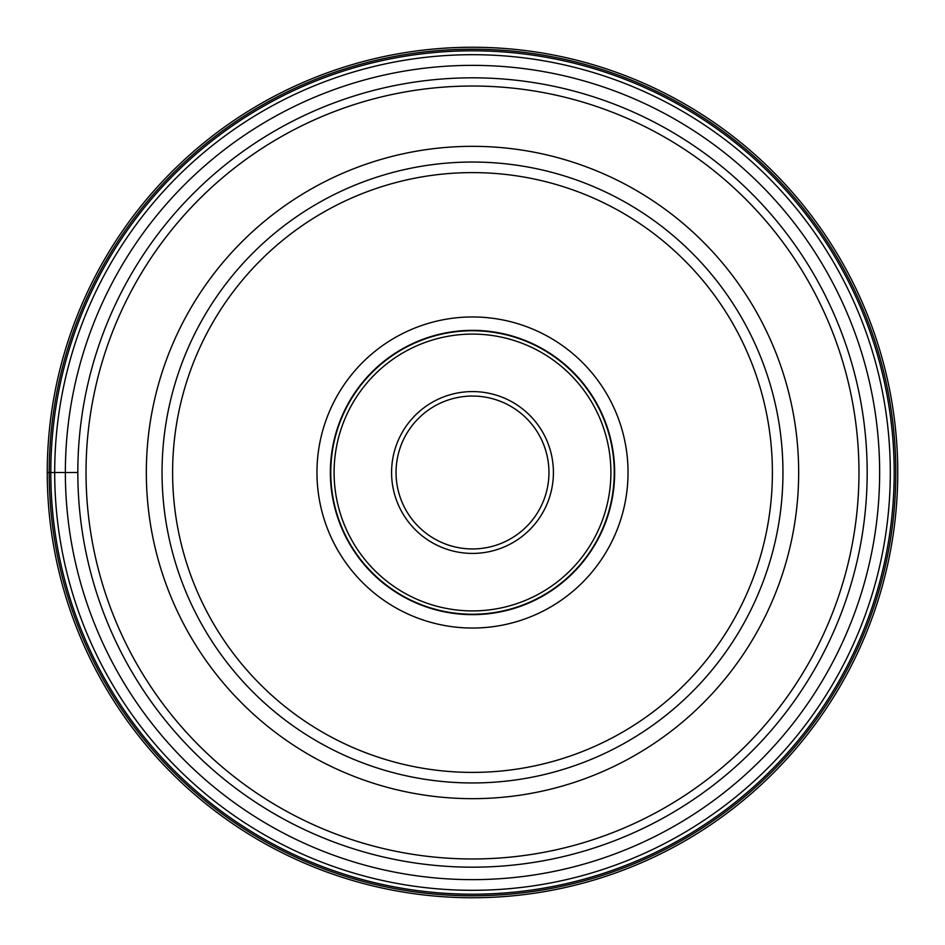 <?xml version="1.0" encoding="UTF-8"?>
<svg xmlns="http://www.w3.org/2000/svg" width="945" height="945" viewBox="0 0 945 945"><rect width="100%" height="100%" fill="white"/><g stroke="black" fill="none" stroke-linecap="round" stroke-linejoin="round"><path stroke-width="1.42" d="M47.25 472.5A425.25 425.25 0 0 0 472.5 897.75A425.25 425.25 0 0 0 897.75 472.5A425.25 425.25 0 0 0 472.5 47.25A425.25 425.25 0 0 0 47.25 472.5L49.199 472.5A423.301 423.301 0 0 1 472.5 49.199A423.301 423.301 0 0 1 895.801 472.5A423.301 423.301 0 0 1 472.5 895.801A423.301 423.301 0 0 1 49.199 472.5L50.806 472.5A421.694 421.694 0 0 0 472.5 894.194A421.694 421.694 0 0 0 894.194 472.5A421.694 421.694 0 0 0 472.5 50.806A421.694 421.694 0 0 0 50.806 472.5L54.692 472.5A417.808 417.808 0 0 1 472.5 54.692A417.808 417.808 0 0 1 890.308 472.5A417.808 417.808 0 0 1 472.5 890.308A417.808 417.808 0 0 1 54.692 472.5L65.359 472.5A407.141 407.141 0 0 0 472.5 879.641A407.141 407.141 0 0 0 879.641 472.5A407.141 407.141 0 0 0 472.5 65.359A407.141 407.141 0 0 0 65.359 472.5L77.821 472.5A394.679 394.679 0 0 0 472.5 867.179A394.679 394.679 0 0 0 867.179 472.5A394.679 394.679 0 0 0 472.5 77.821A394.679 394.679 0 0 0 77.821 472.5A394.679 394.679 0 0 1 472.5 77.821A394.679 394.679 0 0 1 867.179 472.5M396.049 472.5A76.45 76.45 0 0 1 472.583 396.049A76.45 76.45 0 0 1 548.951 472.665A76.45 76.45 0 0 1 472.417 548.951A76.45 76.45 0 0 1 396.049 472.335A76.45 76.45 0 0 1 472.583 396.049A76.45 76.45 0 0 1 548.951 472.665A76.45 76.45 0 0 1 472.417 548.951A76.45 76.45 0 0 1 396.049 472.5M330.75 472.5A141.75 141.75 0 0 1 472.5 330.75A141.75 141.75 0 0 1 614.25 472.5A141.75 141.75 0 0 1 472.5 614.25A141.75 141.75 0 0 1 330.75 472.5M614.64 472.5A142.14 142.14 0 0 1 472.5 614.64A142.14 142.14 0 0 1 330.36 472.5A142.14 142.14 0 0 1 472.5 330.36A142.14 142.14 0 0 1 614.64 472.5M628.035 472.5A155.535 155.535 0 0 1 472.5 628.035A155.535 155.535 0 0 1 316.965 472.5A155.535 155.535 0 0 1 472.5 316.965A155.535 155.535 0 0 1 628.035 472.5M172.604 472.5A299.896 299.896 0 0 0 472.382 772.396A299.896 299.896 0 0 0 772.396 472.5A299.896 299.896 0 0 0 472.618 172.604A299.896 299.896 0 0 0 172.604 472.5M162.044 472.252A310.456 310.456 0 0 0 472.382 782.956A310.456 310.456 0 0 0 782.956 472.5A310.456 310.456 0 0 0 472.618 162.044A310.456 310.456 0 0 0 162.044 472.252M86.03 472.5A386.47 386.47 0 0 1 472.5 86.03A386.47 386.47 0 0 1 858.97 472.5A386.47 386.47 0 0 1 472.5 858.97A386.47 386.47 0 0 1 86.03 472.5M391.584 472.5A80.916 80.916 0 0 1 472.583 391.584A80.916 80.916 0 0 1 553.416 472.677A80.916 80.916 0 0 1 472.417 553.416A80.916 80.916 0 0 1 391.584 472.5M610.907 472.5A138.407 138.407 0 0 0 472.5 334.093A138.407 138.407 0 0 0 334.093 472.5A138.407 138.407 0 0 0 472.5 610.907A138.407 138.407 0 0 0 610.907 472.5M798.667 472.5A326.167 326.167 0 0 0 472.5 146.333A326.167 326.167 0 0 0 146.333 472.5A326.167 326.167 0 0 0 472.5 798.667A326.167 326.167 0 0 0 798.667 472.5M162.044 472.5A310.456 310.456 0 0 0 472.382 782.956A310.456 310.456 0 0 0 782.956 472.5"/></g></svg>
